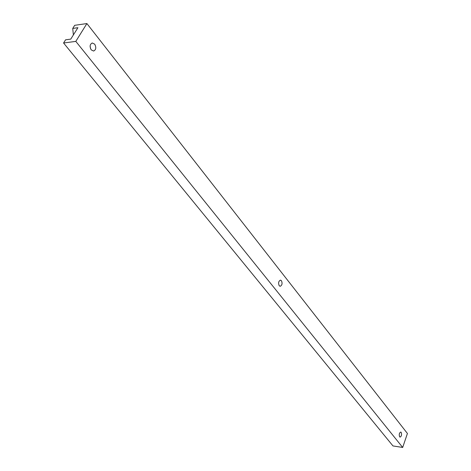 <?xml version="1.0" encoding="UTF-8"?>
<svg xmlns="http://www.w3.org/2000/svg" width="471" height="471" viewBox="0 0 471 471"><rect width="100%" height="100%" fill="white"/><g stroke="black" fill="none" stroke-linecap="round" stroke-linejoin="round"><path stroke-width="0.71" d="M279.232 285.762C278.12 282.983 278.544 281.11 280.504 280.127L281.44 280.681C282.547 283.46 282.123 285.332 280.163 286.303L279.232 285.762M91.221 49.867C89.472 46.523 89.831 44.233 92.292 42.979L94.695 44.174C96.431 47.518 96.066 49.808 93.594 51.045L91.221 49.867M399.638 436.829C398.896 434.521 399.261 432.926 400.733 432.042L401.18 432.331C401.922 434.639 401.557 436.234 400.079 437.117L399.638 436.829M402.681 447.45L392.973 445.937L63.573 42.996L65.569 39.823L70.756 39.128L77.915 27.695L72.734 28.437L74.695 25.316L86.899 23.55L407.427 433.479L402.681 447.45L75.807 41.389L86.899 23.55M63.573 42.996L75.807 41.389M72.734 28.437L73.376 34.942M90.108 45.899L90.573 48.784"/></g></svg>
